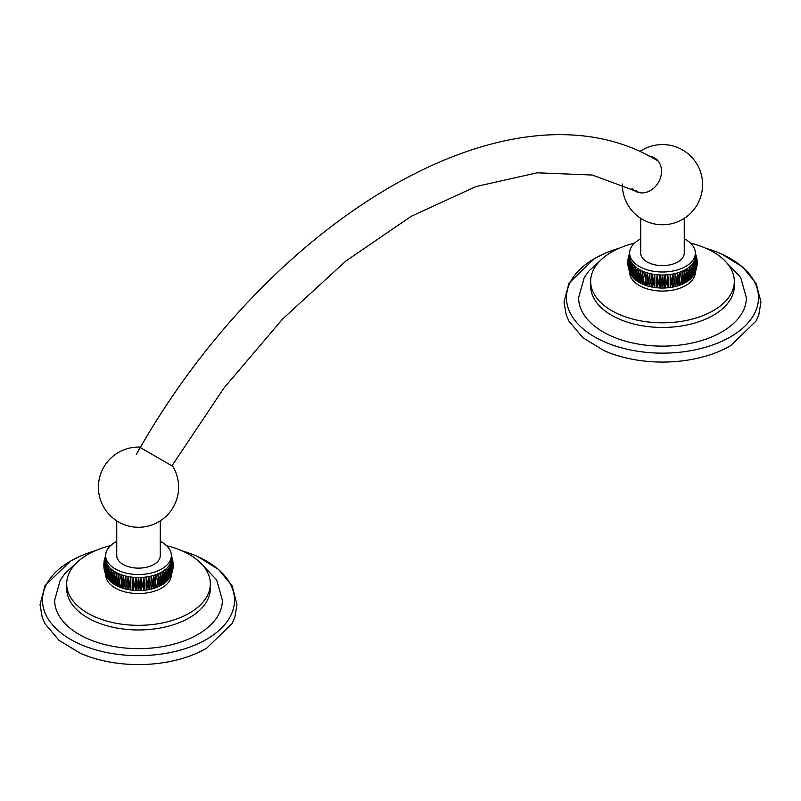 <?xml version="1.0" encoding="UTF-8"?>
<svg xmlns="http://www.w3.org/2000/svg" width="801" height="801" viewBox="0 0 801 801"><rect width="100%" height="100%" fill="white"/><g stroke="black" fill="none" stroke-linecap="round" stroke-linejoin="round"><path stroke-width="1.2" d="M590.657 281.331A71.83 41.472 180 0 0 611.694 310.658A71.83 41.472 0 0 0 689.981 319.649A71.83 41.472 0 0 0 734.317 281.331L734.317 285.987A71.83 41.472 0 0 1 689.981 324.295A71.83 41.472 0 0 1 611.694 315.304A71.83 41.472 180 0 1 590.657 285.987L590.657 281.331A71.83 41.472 180 0 1 634.492 243.144M724.645 260.545L740.635 277.396L746.362 297.712A83.875 48.42 180 0 1 694.587 342.448A83.875 48.42 180 0 1 603.183 331.954A83.875 48.42 180 0 1 578.612 297.712L584.239 277.567L588.865 271.008L600.329 260.545M619.243 248.22A96.01 55.429 0 0 0 604.134 253.697A96.01 55.429 0 0 0 594.602 258.513A96.01 55.429 0 0 0 594.602 336.911A96.01 55.429 0 0 0 730.382 336.911A96.01 55.429 0 0 0 720.84 253.697A96.01 55.429 0 0 0 705.731 248.22M604.134 253.697L594.382 258.623L568.97 283.143L564.024 302.197L566.187 314.863L568.98 321.211L582.958 337.822L604.134 350.658A96.01 55.429 0 0 0 720.84 350.658A96.01 55.429 0 0 0 730.382 345.832M734.317 281.331A71.83 41.472 0 0 0 713.28 252.015A71.83 41.472 180 0 0 690.482 243.144M695.328 271.829L695.328 272.11A32.841 18.954 0 0 1 675.053 289.622A32.841 18.954 0 0 1 639.268 285.506A32.841 18.954 180 0 1 629.656 272.11L629.656 271.829M649.921 286.598L649.921 273.592L649.921 286.598C647.989 283.374 647.989 279.038 649.921 273.592A32.841 18.954 0 0 1 647.578 272.961L647.578 285.967C645.506 282.653 645.506 278.317 647.578 272.961A32.841 18.954 0 0 1 645.336 272.24L645.336 285.246C643.123 281.832 643.123 277.496 645.336 272.24A32.841 18.954 0 0 1 643.183 271.409C642.552 277.276 642.552 281.612 643.183 284.415C640.86 280.901 640.86 276.565 643.183 271.409A32.841 18.954 0 0 1 641.16 270.488C640.329 276.325 640.329 280.66 641.16 283.494C638.727 279.869 638.727 275.534 641.16 270.488A32.841 18.954 0 0 1 639.268 269.476A32.841 18.954 180 0 1 637.516 268.385C636.284 274.122 636.284 278.458 637.516 281.391A32.841 18.954 180 0 0 639.268 282.483C636.745 278.748 636.745 274.413 639.268 269.476C638.227 275.274 638.227 279.609 639.268 282.483A32.841 18.954 0 0 0 641.16 283.494A32.841 18.954 0 0 0 643.183 284.415A32.841 18.954 0 0 0 645.336 285.246A32.841 18.954 0 0 0 647.578 285.967A32.841 18.954 0 0 0 649.921 286.598A32.841 18.954 0 0 0 652.344 287.108A32.841 18.954 0 0 0 654.817 287.509A32.841 18.954 0 0 0 657.351 287.799A32.841 18.954 0 0 0 659.914 287.98A32.841 18.954 0 0 0 662.487 288.04A32.841 18.954 0 0 0 665.06 287.98A32.841 18.954 0 0 0 667.623 287.799A32.841 18.954 0 0 0 670.157 287.509A32.841 18.954 0 0 0 672.64 287.108A32.841 18.954 0 0 0 675.053 286.598A32.841 18.954 0 0 0 677.396 285.967A32.841 18.954 0 0 0 679.648 285.246A32.841 18.954 0 0 0 681.791 284.415A32.841 18.954 0 0 0 683.814 283.494A32.841 18.954 0 0 0 685.706 282.483A32.841 18.954 0 0 0 687.458 281.391A32.841 18.954 0 0 0 689.05 280.22A32.841 18.954 0 0 0 690.482 278.988A32.841 18.954 0 0 0 691.744 277.687A32.841 18.954 0 0 0 692.825 276.335A32.841 18.954 0 0 0 693.155 275.854L693.716 274.933C695.789 271.629 695.789 267.294 693.716 261.927A32.841 18.954 0 0 0 694.417 260.495A32.841 18.954 0 0 0 694.918 259.043A32.841 18.954 0 0 0 695.218 257.562A32.841 18.954 0 0 0 695.328 256.07L697.2 262.578M649.921 273.592A32.841 18.954 0 0 0 652.344 274.102L652.344 287.108C650.562 283.965 650.562 279.629 652.344 274.102L652.344 287.108M652.344 274.102A32.841 18.954 0 0 0 654.817 274.503L654.817 287.509C653.215 284.445 653.215 280.11 654.817 274.503L654.817 287.509M654.817 274.503A32.841 18.954 0 0 0 657.351 274.793L657.351 287.799C655.919 284.806 655.919 280.47 657.351 274.793C657.991 280.66 657.991 284.996 657.351 287.799M657.351 274.793A32.841 18.954 0 0 0 659.914 274.973L659.914 287.98C658.672 285.046 658.672 280.71 659.914 274.973C660.755 280.801 660.755 285.136 659.914 287.98M659.914 274.973A32.841 18.954 0 0 0 662.487 275.033L662.487 288.04C661.436 285.156 661.436 280.821 662.487 275.033C663.538 280.821 663.538 285.156 662.487 288.04M662.487 275.033A32.841 18.954 0 0 0 665.06 274.973L665.06 287.98C664.219 285.136 664.219 280.801 665.06 274.973C666.302 280.71 666.302 285.046 665.06 287.98M665.06 274.973A32.841 18.954 0 0 0 667.623 274.793L667.623 287.799C666.983 284.996 666.983 280.66 667.623 274.793C669.055 280.47 669.055 284.806 667.623 287.799M667.623 274.793A32.841 18.954 0 0 0 670.157 274.503L670.157 287.509L670.157 274.503C671.759 280.11 671.759 284.445 670.157 287.509M670.157 274.503A32.841 18.954 0 0 0 672.64 274.102L672.64 287.108L672.64 274.102C674.412 279.629 674.412 283.965 672.64 287.108M672.64 274.102A32.841 18.954 0 0 0 675.053 273.592L675.053 286.598L675.053 273.592C676.985 279.038 676.985 283.374 675.053 286.598M675.053 273.592A32.841 18.954 0 0 0 677.396 272.961C679.468 278.317 679.468 282.653 677.396 285.967L677.396 272.961A32.841 18.954 0 0 0 679.648 272.24C681.851 277.496 681.851 281.832 679.648 285.246L679.648 272.24A32.841 18.954 0 0 0 681.791 271.409C684.114 276.565 684.114 280.901 681.791 284.415C682.422 281.612 682.422 277.276 681.791 271.409A32.841 18.954 0 0 0 683.814 270.488C686.247 275.534 686.247 279.869 683.814 283.494C684.655 280.66 684.655 276.325 683.814 270.488A32.841 18.954 0 0 0 685.706 269.476C686.747 275.274 686.747 279.609 685.706 282.483C688.229 278.748 688.229 274.413 685.706 269.476A32.841 18.954 0 0 0 687.458 268.385A32.841 18.954 0 0 0 689.05 267.214A32.841 18.954 0 0 0 690.482 265.982A32.841 18.954 0 0 0 691.744 264.68A32.841 18.954 0 0 0 692.825 263.329A32.841 18.954 0 0 0 693.716 261.927C696.429 266.142 696.429 270.478 693.716 274.933M640.72 238.858A32.841 18.954 180 0 0 629.656 253.046A32.841 18.954 180 0 0 639.268 266.453A32.841 18.954 0 0 0 675.053 270.568A32.841 18.954 0 0 0 695.328 253.046A32.841 18.954 0 0 0 685.706 239.639A32.841 18.954 180 0 0 684.254 238.858M630.948 274.433L631.819 275.854A32.841 18.954 180 0 0 632.149 276.335C629.426 272 629.426 267.664 632.149 263.329C630.227 268.776 630.227 273.111 632.149 276.335A32.841 18.954 180 0 0 633.231 277.687C630.517 273.471 630.517 269.136 633.231 264.68C631.468 270.217 631.468 274.553 633.231 277.687A32.841 18.954 180 0 0 634.492 278.988C631.799 274.893 631.799 270.558 634.492 265.982C632.89 271.589 632.89 275.924 634.492 278.988A32.841 18.954 180 0 0 635.924 280.22C633.271 276.255 633.271 271.919 635.924 267.214C634.502 272.891 634.502 277.226 635.924 280.22A32.841 18.954 180 0 0 637.516 281.391C634.923 277.536 634.923 273.201 637.516 268.385A32.841 18.954 180 0 1 635.924 267.214A32.841 18.954 180 0 1 634.492 265.982A32.841 18.954 180 0 1 633.231 264.68A32.841 18.954 180 0 1 632.149 263.329A32.841 18.954 180 0 1 631.258 261.927A32.841 18.954 180 0 1 630.557 260.495A32.841 18.954 180 0 1 630.057 259.043A32.841 18.954 180 0 1 629.756 257.562A32.841 18.954 180 0 1 629.656 256.07L627.814 264.15M629.606 253.446L628.775 255.729L629.656 253.727M628.615 256.32L628.775 255.729M629.656 253.827L628.234 257.912M627.984 259.394L629.656 254.728M629.656 254.768L627.814 260.996M627.774 262.578L629.656 256.07L629.656 253.046M627.984 265.762L629.756 257.562L628.234 267.244M628.615 268.826L630.057 259.043L628.775 269.426L629.386 271.179L630.557 260.495L629.746 272.06L630.868 274.302M629.606 271.699L629.386 271.179M631.258 274.933C628.545 270.478 628.545 266.142 631.258 261.927C629.185 267.294 629.185 271.629 631.258 274.933M695.328 253.727L696.199 255.729L695.378 253.446M696.199 255.729L696.359 256.32M696.74 257.912L695.328 253.827M695.328 254.728L696.99 259.394M697.16 260.996L695.328 254.768M697.16 264.15L695.328 253.046M696.74 267.244L695.218 257.562L696.99 265.762M694.107 274.302L695.228 272.06L694.417 260.495L695.588 271.179L696.199 269.426L694.918 259.043L696.359 268.826M695.588 271.179L695.378 271.699M692.825 263.329C695.548 267.664 695.548 272 692.825 276.335C694.747 273.111 694.747 268.776 692.825 263.329M691.744 264.68C694.467 269.136 694.467 273.471 691.744 277.687C693.506 274.553 693.506 270.217 691.744 264.68M690.482 265.982C693.175 270.558 693.175 274.893 690.482 278.988C692.084 275.924 692.084 271.589 690.482 265.982M689.05 267.214C691.704 271.919 691.704 276.255 689.05 280.22C690.472 277.226 690.472 272.891 689.05 267.214M687.458 268.385C690.051 273.201 690.051 277.536 687.458 281.391C688.69 278.458 688.69 274.122 687.458 268.385M684.254 218.353L684.254 253.046A21.767 12.566 180 0 1 670.817 264.66A21.767 12.566 180 0 1 647.098 261.937A21.767 12.566 180 0 1 640.72 253.046L640.72 218.353M649.04 156.155A19.224 15.69 120 0 1 654.497 157.857L654.497 157.857A19.224 15.69 120 0 1 658.482 182.348A19.224 15.69 120 0 1 635.273 191.149L635.273 191.149A19.224 15.69 120 0 1 631.979 188.425M637.676 192.22A19.224 15.69 120 0 1 636.114 190.578M654.127 158.828A19.224 15.69 120 0 1 656.62 159.389M171.945 465.832L223.809 388.215L282.563 319.058L345.892 261.006L411.263 216.28L475.944 186.563L537.141 172.806L592.319 175.039L639.779 192.62A18.243 14.899 -60 0 0 640.039 192.771M658.282 161.171A18.243 14.899 -60 0 0 658.022 161.011L658.022 161.011C513.551 72.14 269.226 217.401 136.3 454.517M172.756 466.302L139.464 447.078A40.11 40.11 0 0 0 118.458 521.912A40.11 40.11 0 0 0 172.756 466.302M160.28 520.86L160.28 555.564A21.767 12.566 180 0 1 146.843 567.178A21.767 12.566 180 0 1 123.124 564.445A21.767 12.566 180 0 1 116.746 555.564L116.746 520.86M116.746 541.366A32.841 18.954 180 0 0 105.672 555.564A32.841 18.954 180 0 0 115.294 568.97A32.841 18.954 0 0 0 151.079 573.075A32.841 18.954 0 0 0 171.344 555.564A32.841 18.954 0 0 0 161.732 542.157A32.841 18.954 180 0 0 160.28 541.366M125.947 576.099L125.947 589.105C124.015 585.881 124.015 581.546 125.947 576.099L125.947 589.105A32.841 18.954 0 0 1 123.604 588.485C121.532 585.171 121.532 580.835 123.604 575.478L123.604 588.485A32.841 18.954 0 0 1 121.352 587.754C119.149 584.35 119.149 580.014 121.352 574.748L121.352 587.754A32.841 18.954 0 0 1 119.209 586.933C116.886 583.418 116.886 579.083 119.209 573.927C118.578 579.794 118.578 584.129 119.209 586.933A32.841 18.954 0 0 1 117.186 586.012C114.753 582.387 114.753 578.052 117.186 573.005C116.345 578.833 116.345 583.168 117.186 586.012A32.841 18.954 0 0 1 115.294 585A32.841 18.954 180 0 1 113.542 583.909A32.841 18.954 180 0 1 111.95 582.738C109.296 578.763 109.296 574.427 111.95 569.731A32.841 18.954 180 0 0 113.542 570.903C112.31 576.64 112.31 580.975 113.542 583.909C110.949 580.054 110.949 575.719 113.542 570.903A32.841 18.954 180 0 0 115.294 571.994C114.253 577.781 114.253 582.117 115.294 585C112.771 581.266 112.771 576.93 115.294 571.994A32.841 18.954 0 0 0 117.186 573.005A32.841 18.954 0 0 0 119.209 573.927A32.841 18.954 0 0 0 121.352 574.748A32.841 18.954 0 0 0 123.604 575.478A32.841 18.954 0 0 0 125.947 576.099A32.841 18.954 0 0 0 128.36 576.62A32.841 18.954 0 0 0 130.843 577.02A32.841 18.954 0 0 0 133.377 577.311A32.841 18.954 0 0 0 135.94 577.491A32.841 18.954 0 0 0 138.513 577.541A32.841 18.954 0 0 0 141.086 577.491A32.841 18.954 0 0 0 143.649 577.311A32.841 18.954 0 0 0 146.183 577.02A32.841 18.954 0 0 0 148.656 576.62A32.841 18.954 0 0 0 151.079 576.099A32.841 18.954 0 0 0 153.422 575.478A32.841 18.954 0 0 0 155.664 574.748A32.841 18.954 0 0 0 157.817 573.927A32.841 18.954 0 0 0 159.84 573.005A32.841 18.954 0 0 0 161.732 571.994A32.841 18.954 0 0 0 163.484 570.903A32.841 18.954 0 0 0 165.076 569.731A32.841 18.954 0 0 0 166.508 568.49A32.841 18.954 0 0 0 167.769 567.198A32.841 18.954 0 0 0 168.851 565.846A32.841 18.954 0 0 0 169.742 564.445A32.841 18.954 0 0 0 170.443 563.013A32.841 18.954 0 0 0 170.943 561.551A32.841 18.954 0 0 0 171.244 560.079A32.841 18.954 0 0 0 171.344 558.587L173.226 565.095M125.947 589.105A32.841 18.954 0 0 0 128.36 589.626A32.841 18.954 0 0 0 130.843 590.027A32.841 18.954 0 0 0 133.377 590.317A32.841 18.954 0 0 0 135.94 590.497A32.841 18.954 0 0 0 138.513 590.547A32.841 18.954 0 0 0 141.086 590.497A32.841 18.954 0 0 0 143.649 590.317A32.841 18.954 0 0 0 146.183 590.027A32.841 18.954 0 0 0 148.656 589.626A32.841 18.954 0 0 0 151.079 589.105A32.841 18.954 0 0 0 153.422 588.485A32.841 18.954 0 0 0 155.664 587.754A32.841 18.954 0 0 0 157.817 586.933C158.448 584.129 158.448 579.794 157.817 573.927C160.14 579.083 160.14 583.418 157.817 586.933A32.841 18.954 0 0 0 159.84 586.012C160.671 583.168 160.671 578.833 159.84 573.005C162.273 578.052 162.273 582.387 159.84 586.012A32.841 18.954 0 0 0 161.732 585A32.841 18.954 0 0 0 163.484 583.909A32.841 18.954 0 0 0 165.076 582.738A32.841 18.954 0 0 0 166.508 581.496A32.841 18.954 0 0 0 167.769 580.204A32.841 18.954 0 0 0 168.851 578.853A32.841 18.954 0 0 0 169.181 578.372L169.742 577.451C171.814 574.137 171.814 569.801 169.742 564.445C172.455 568.66 172.455 572.995 169.742 577.451M161.732 571.994C162.773 577.781 162.773 582.117 161.732 585C164.255 581.266 164.255 576.93 161.732 571.994M105.672 574.337L105.672 574.617A32.841 18.954 180 0 0 115.294 588.024A32.841 18.954 0 0 0 151.079 592.129A32.841 18.954 0 0 0 171.344 574.617L171.344 574.337M128.36 589.626C126.588 586.482 126.588 582.147 128.36 576.62L128.36 589.626L128.36 576.62M130.843 590.027C129.241 586.963 129.241 582.627 130.843 577.02L130.843 590.027L130.843 577.02M133.377 590.317C131.945 587.323 131.945 582.988 133.377 577.311L133.377 590.317C134.017 587.513 134.017 583.178 133.377 577.311M135.94 590.497C134.698 587.554 134.698 583.218 135.94 577.491L135.94 590.497C136.781 587.654 136.781 583.318 135.94 577.491M138.513 590.547C137.462 587.674 137.462 583.338 138.513 577.541L138.513 590.547C139.564 587.674 139.564 583.338 138.513 577.541M141.086 590.497C140.245 587.654 140.245 583.318 141.086 577.491L141.086 590.497C142.328 587.554 142.328 583.218 141.086 577.491M143.649 590.317C143.009 587.513 143.009 583.178 143.649 577.311L143.649 590.317C145.081 587.323 145.081 582.988 143.649 577.311M146.183 590.027L146.183 577.02L146.183 590.027C147.784 586.963 147.784 582.627 146.183 577.02M148.656 589.626L148.656 576.62L148.656 589.626C150.438 586.482 150.438 582.147 148.656 576.62M151.079 589.105L151.079 576.099L151.079 589.105C153.011 585.881 153.011 581.546 151.079 576.099M153.422 588.485L153.422 575.478C155.494 580.835 155.494 585.171 153.422 588.485M155.664 587.754L155.664 574.748C157.877 580.014 157.877 584.35 155.664 587.754M105.622 574.217L106.583 563.013A32.841 18.954 180 0 0 107.284 564.445C105.211 569.801 105.211 574.137 107.284 577.451C104.571 572.995 104.571 568.66 107.284 564.445A32.841 18.954 180 0 0 108.175 565.846C106.253 571.293 106.253 575.629 108.175 578.853C105.452 574.507 105.452 570.172 108.175 565.846A32.841 18.954 180 0 0 109.256 567.198C107.494 572.725 107.494 577.06 109.256 580.204C106.533 575.989 106.533 571.654 109.256 567.198A32.841 18.954 180 0 0 110.518 568.49C108.916 574.107 108.916 578.442 110.518 581.496C107.825 577.411 107.825 573.075 110.518 568.49A32.841 18.954 180 0 0 111.95 569.731C110.528 575.408 110.528 579.744 111.95 582.738A32.841 18.954 180 0 1 110.518 581.496A32.841 18.954 180 0 1 109.256 580.204A32.841 18.954 180 0 1 108.175 578.853A32.841 18.954 180 0 1 107.845 578.372L106.964 576.95M166.508 545.661A71.83 41.472 180 0 1 189.306 554.522A71.83 41.472 0 0 1 210.343 583.849A71.83 41.472 0 0 1 165.997 622.167A71.83 41.472 0 0 1 87.72 613.176A71.83 41.472 180 0 1 66.683 583.849A71.83 41.472 180 0 1 110.518 545.661M66.683 583.849L66.683 588.495A71.83 41.472 180 0 0 87.72 617.821A71.83 41.472 0 0 0 165.997 626.813A71.83 41.472 0 0 0 210.343 588.495L210.343 583.849M200.671 563.063L216.66 579.914L222.388 600.229A83.875 48.42 180 0 1 170.613 644.965A83.875 48.42 180 0 1 79.209 634.462A83.875 48.42 180 0 1 54.638 600.229L60.265 580.074L64.891 573.516L76.355 563.063M95.269 550.738A96.01 55.429 0 0 0 80.16 556.204A96.01 55.429 0 0 0 70.618 561.03A96.01 55.429 0 0 0 70.618 639.418A96.01 55.429 0 0 0 206.398 639.418A96.01 55.429 0 0 0 196.866 556.204A96.01 55.429 0 0 0 181.757 550.738M80.16 556.204L70.408 561.141L44.996 585.661L40.05 604.705L42.213 617.381L45.006 623.729L58.984 640.339L80.16 653.165A96.01 55.429 0 0 0 196.866 653.165A96.01 55.429 0 0 0 206.398 648.349M105.622 555.964L104.801 558.247L105.672 556.244M104.641 558.838L104.801 558.247M105.672 556.345L104.26 560.42M104.01 561.912L105.672 557.246M105.672 557.286L103.84 563.514M103.8 565.095L105.672 558.587L103.84 566.667M104.01 568.279L105.782 560.079A32.841 18.954 180 0 1 105.672 558.587L105.672 555.564M104.641 571.343L106.082 561.551A32.841 18.954 180 0 1 105.782 560.079L104.26 569.761M106.893 576.82L105.772 574.567L106.583 563.013A32.841 18.954 180 0 1 106.082 561.551L104.801 571.934L105.412 573.696M171.344 556.244L172.225 558.247L171.394 555.964M172.225 558.247L172.385 558.838M172.766 560.42L171.344 556.345M171.344 557.246L173.016 561.912M173.186 563.514L171.344 557.286M173.186 566.667L171.344 555.564M172.766 569.761L171.244 560.079L173.016 568.279M170.132 576.82L171.254 574.567L170.443 563.013L171.614 573.696L172.225 571.934L170.943 561.551L172.385 571.343M171.614 573.696L171.394 574.217M168.851 565.846C171.574 570.172 171.574 574.507 168.851 578.853C170.773 575.629 170.773 571.293 168.851 565.846M167.769 567.198C170.483 571.654 170.483 575.989 167.769 580.204C169.532 577.06 169.532 572.725 167.769 567.198M166.508 568.49C169.201 573.075 169.201 577.411 166.508 581.496C168.11 578.442 168.11 574.107 166.508 568.49M165.076 569.731C167.729 574.427 167.729 578.763 165.076 582.738C166.498 579.744 166.498 575.408 165.076 569.731M163.484 570.903C166.077 575.719 166.077 580.054 163.484 583.909C164.716 580.975 164.716 576.64 163.484 570.903M721.941 254.187L742.557 266.973L756.134 283.394L760.95 302.027L758.847 314.693L756.094 321.021L730.592 345.722L720.84 350.658M628.405 257.091L628.094 258.593M627.864 260.295L627.774 261.667M627.774 263.489L627.864 264.851M628.094 266.553L628.405 268.065M696.88 258.593L696.57 257.091M697.2 261.667L697.11 260.295M697.11 264.851L697.2 263.489M696.57 268.065L696.88 266.553M622.387 184.05A40.11 40.11 0 0 0 697.22 204.716A40.11 40.11 0 0 0 639.609 151.719M197.967 556.705L218.573 569.481L232.16 585.911L236.976 604.535L234.873 617.201L232.12 623.538L206.618 648.239L196.866 653.165M104.43 559.599L104.12 561.111M103.89 562.813L103.8 564.174M103.8 566.007L103.89 567.368M104.12 569.07L104.43 570.582M172.906 561.111L172.595 559.599M173.226 564.174L173.136 562.813M173.136 567.368L173.226 566.007M172.595 570.582L172.906 569.07"/></g></svg>
